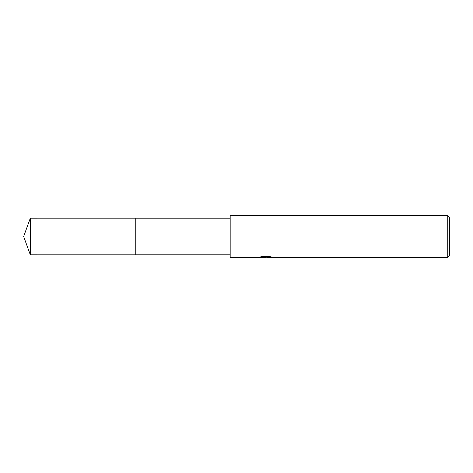 <?xml version="1.0" encoding="UTF-8"?>
<svg xmlns="http://www.w3.org/2000/svg" width="473" height="473" viewBox="0 0 473 473"><rect width="100%" height="100%" fill="white"/><g stroke="black" fill="none" stroke-linecap="round" stroke-linejoin="round"><path stroke-width="0.71" d="M230.18 254.835L135.763 254.835L135.763 218.165L230.18 218.165M135.769 254.835L135.769 218.165M267.452 257.241L262.852 257.365M265.3 257.572L264.306 257.572M447.245 257.572L447.245 215.428L449.35 217.533L449.35 255.467L447.245 257.572L267.535 257.572L267.452 257.141L270.485 256.744M261.037 256.744L266.145 256.744L266.145 257.176L258.134 257.572L230.18 257.572L230.18 215.428L447.245 215.428M267.452 257.152L259.405 257.176L261.599 256.62L269.912 256.62L272.324 257.241L267.452 257.56M30.325 254.835L30.325 218.165L135.763 218.159L135.763 254.841L30.325 254.835L23.65 236.5L30.325 218.165"/></g></svg>
